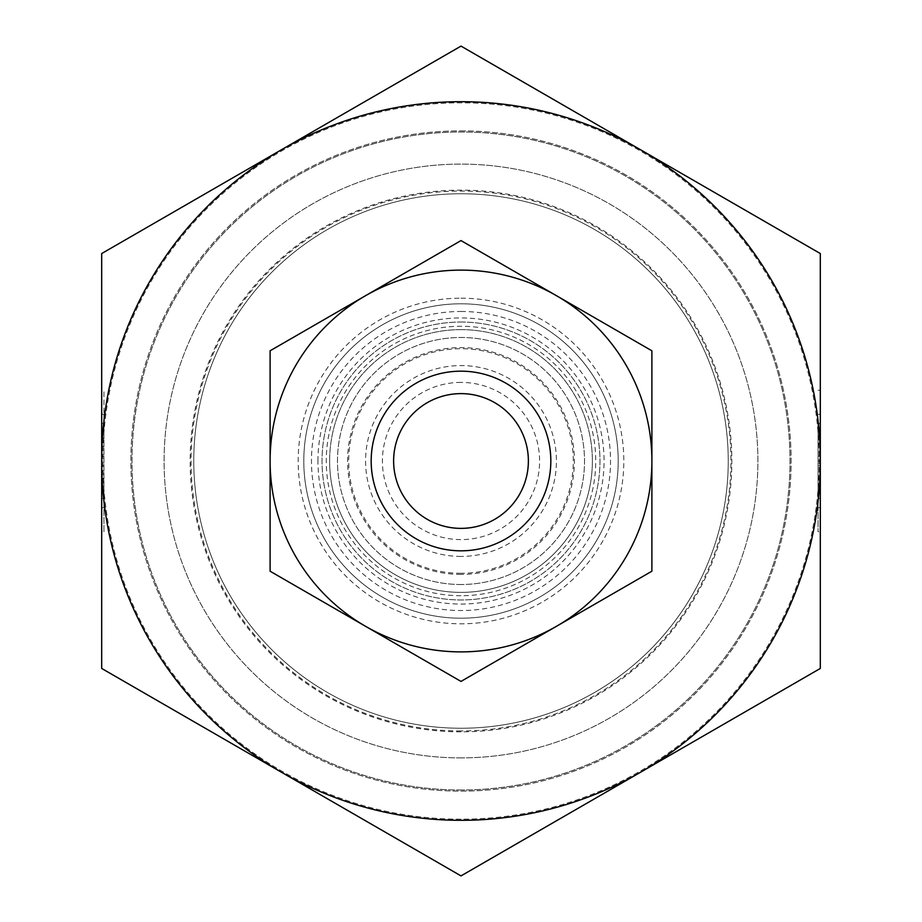 <?xml version="1.0" encoding="UTF-8"?>
<svg xmlns="http://www.w3.org/2000/svg" width="922" height="922" viewBox="0 0 922 922"><rect width="100%" height="100%" fill="white"/><g stroke="black" fill="none" stroke-linecap="round" stroke-linejoin="round"><path stroke-width="0.69" stroke-dasharray="4.61 3.46" d="M461 757.896A296.896 296.896 0 0 1 164.104 461A296.896 296.896 0 0 1 461 164.104A296.896 296.896 0 0 1 757.896 461A296.896 296.896 0 0 1 461 757.896A296.896 296.896 0 0 1 164.104 461A296.896 296.896 0 0 1 461 164.104A296.896 296.896 0 0 1 757.896 461A296.896 296.896 0 0 1 461 757.896M461 730.95A269.95 269.95 0 0 1 191.05 461A269.95 269.95 0 0 1 461 191.05A269.95 269.95 0 0 1 730.95 461A269.95 269.95 0 0 1 461 730.95M461 193.758A267.242 267.242 0 0 1 728.242 461A267.242 267.242 0 0 1 461 728.242A267.242 267.242 0 0 1 193.758 461A267.242 267.242 0 0 1 461 193.758A267.242 267.242 0 0 1 728.242 461A267.242 267.242 0 0 1 461 728.242A267.242 267.242 0 0 1 193.758 461A267.242 267.242 0 0 1 461 193.758A267.242 267.242 0 0 1 728.242 461A267.242 267.242 0 0 1 461 728.242A267.242 267.242 0 0 1 193.758 461A267.242 267.242 0 0 1 461 193.758A267.242 267.242 0 0 1 728.242 461A267.242 267.242 0 0 1 461 728.242A267.242 267.242 0 0 1 193.758 461A267.242 267.242 0 0 1 461 193.758M461 789.993A328.993 328.993 0 0 1 132.007 461A328.993 328.993 0 0 1 461 132.007A328.993 328.993 0 0 1 789.993 461A328.993 328.993 0 0 1 461 789.993A328.993 328.993 0 0 1 132.007 461A328.993 328.993 0 0 1 461 132.007A328.993 328.993 0 0 1 789.993 461A328.993 328.993 0 0 1 461 789.993M461 130.878A330.122 330.122 0 0 1 791.122 461A330.122 330.122 0 0 1 461 791.122A330.122 330.122 0 0 1 130.878 461A330.122 330.122 0 0 1 461 130.878A330.122 330.122 0 0 1 791.122 461A330.122 330.122 0 0 1 461 791.122A330.122 330.122 0 0 1 130.878 461A330.122 330.122 0 0 1 461 130.878M461 819.185A358.185 358.185 0 0 1 102.815 461A358.185 358.185 0 0 1 461 102.815A358.185 358.185 0 0 1 819.185 461A358.185 358.185 0 0 1 461 819.185A358.185 358.185 0 0 1 102.815 461A358.185 358.185 0 0 1 461 102.815A358.185 358.185 0 0 1 819.185 461A358.185 358.185 0 0 1 461 819.185M461 329.627A131.373 131.373 0 0 1 592.373 461A131.373 131.373 0 0 1 461 592.373A131.373 131.373 0 0 1 329.627 461A131.373 131.373 0 0 1 461 329.627A131.373 131.373 0 0 1 592.373 461A131.373 131.373 0 0 1 461 592.373A131.373 131.373 0 0 1 329.627 461A131.373 131.373 0 0 1 461 329.627M461 618.201A157.201 157.201 0 0 1 303.799 461A157.201 157.201 0 0 1 461 303.799A157.201 157.201 0 0 1 618.201 461A157.201 157.201 0 0 1 461 618.201A157.201 157.201 0 0 1 303.799 461A157.201 157.201 0 0 1 461 303.799A157.201 157.201 0 0 1 618.201 461A157.201 157.201 0 0 1 461 618.201M461 595.739A134.739 134.739 0 0 1 326.261 461A134.739 134.739 0 0 1 461 326.261A134.739 134.739 0 0 1 595.739 461A134.739 134.739 0 0 1 461 595.739M461 528.375A67.375 67.375 0 0 1 393.625 461A67.375 67.375 0 0 1 461 393.625A67.375 67.375 0 0 1 528.375 461A67.375 67.375 0 0 1 461 528.375M461 382.4A78.601 78.601 0 0 0 382.4 461A78.601 78.601 0 0 0 461 539.601A78.601 78.601 0 0 0 539.601 461A78.601 78.601 0 0 0 461 382.4M461 550.826A89.826 89.826 0 0 1 371.174 461A89.826 89.826 0 0 1 461 371.174A89.826 89.826 0 0 1 550.826 461A89.826 89.826 0 0 1 461 550.826A89.826 89.826 0 0 1 371.174 461A89.826 89.826 0 0 1 461 371.174A89.826 89.826 0 0 1 550.826 461A89.826 89.826 0 0 1 461 550.826A89.826 89.826 0 0 1 371.174 461A89.826 89.826 0 0 1 461 371.174A89.826 89.826 0 0 1 550.826 461A89.826 89.826 0 0 1 461 550.826A89.826 89.826 0 0 1 371.174 461A89.826 89.826 0 0 1 461 371.174A89.826 89.826 0 0 1 550.826 461A89.826 89.826 0 0 1 461 550.826A89.826 89.826 0 0 1 371.174 461A89.826 89.826 0 0 1 461 371.174A89.826 89.826 0 0 1 550.826 461A89.826 89.826 0 0 1 461 550.826M461 574.406A113.406 113.406 0 0 1 347.594 461A113.406 113.406 0 0 1 461 347.594A113.406 113.406 0 0 1 574.406 461A113.406 113.406 0 0 1 461 574.406M101.685 461A359.315 359.315 0 0 1 640.652 149.825A359.315 359.315 0 0 1 461 820.315A359.315 359.315 0 0 1 101.685 461L101.685 253.55L461 46.1L820.315 253.55L820.315 461L820.315 427.75L818.068 427.75L818.068 456.309L820.315 456.309L820.315 427.75L820.315 668.45L461 875.9L101.685 668.45L101.685 427.75L101.685 494.25L103.932 494.25L103.932 427.75L103.932 494.25L101.685 494.25L101.685 465.691L101.685 494.25L103.932 494.25L101.685 494.25L101.685 461L103.932 461M818.068 423.509L818.068 531.74L818.068 423.509L820.315 423.509L818.068 423.509M818.068 390.26L820.315 390.26L820.315 531.74L818.068 531.74M820.315 498.491L820.315 507.688L820.315 498.491L818.068 498.491L820.315 498.491M103.932 531.74L103.932 498.491L101.685 498.491L103.932 498.491L103.932 531.74L101.685 531.74L101.685 423.509L103.932 423.509L103.932 507.688L103.932 390.26L103.932 423.509L103.932 414.312L103.932 423.509L101.685 423.509L101.685 390.26L103.932 390.26M101.685 465.691L103.932 465.691M101.685 427.75L103.932 427.75L101.685 427.75L101.685 456.309L101.685 427.75L103.932 427.75L101.685 427.75M101.685 456.309L103.932 456.309M101.685 423.509L101.685 414.312L101.685 423.509M820.315 494.25L818.068 494.25L820.315 494.25L818.068 494.25L820.315 494.25L820.315 427.75L818.068 427.75L818.068 494.25L818.068 456.309M820.315 427.75L818.068 427.75L820.315 427.75M820.315 461L818.068 461M820.315 465.691L818.068 465.691M461 584.513A123.513 123.513 0 0 1 337.487 461A123.513 123.513 0 0 1 461 337.487A123.513 123.513 0 0 1 584.513 461A123.513 123.513 0 0 1 461 584.513A123.513 123.513 0 0 1 337.487 461A123.513 123.513 0 0 1 461 337.487A123.513 123.513 0 0 1 584.513 461A123.513 123.513 0 0 1 461 584.513M461 556.415A95.415 95.415 0 0 1 365.585 461A95.415 95.415 0 0 1 461 365.585A95.415 95.415 0 0 1 556.415 461A95.415 95.415 0 0 1 461 556.415M461 573.288A112.288 112.288 0 0 1 348.712 461A112.288 112.288 0 0 1 461 348.712A112.288 112.288 0 0 1 573.288 461A112.288 112.288 0 0 1 461 573.288M461 322.032A138.968 138.968 0 0 1 599.968 461A138.968 138.968 0 0 1 461 599.968A138.968 138.968 0 0 1 322.032 461A138.968 138.968 0 0 1 461 322.032A138.968 138.968 0 0 1 599.968 461A138.968 138.968 0 0 1 461 599.968A138.968 138.968 0 0 1 322.032 461A138.968 138.968 0 0 1 461 322.032M461 311.475A149.525 149.525 0 0 1 610.525 461A149.525 149.525 0 0 1 461 610.525A149.525 149.525 0 0 1 311.475 461A149.525 149.525 0 0 1 461 311.475M461 298.186A162.814 162.814 0 0 1 623.814 461A162.814 162.814 0 0 1 461 623.814A162.814 162.814 0 0 1 298.186 461A162.814 162.814 0 0 1 461 298.186M461 681.416L270.111 571.214L270.111 350.786L365.561 295.685A190.889 190.889 0 0 1 556.439 295.685L651.889 350.786L651.889 571.214L461 681.416M461 651.889A190.889 190.889 0 0 1 365.561 295.685L461 240.584L556.439 295.685A190.889 190.889 0 0 1 461 651.889M461 731.849A270.849 270.849 0 0 1 190.151 461A270.849 270.849 0 0 1 461 190.151A270.849 270.849 0 0 1 731.849 461A270.849 270.849 0 0 1 461 731.849M728.242 461A267.242 267.242 0 0 1 461 728.242A267.242 267.242 0 0 1 193.758 461M317.952 461A143.048 143.048 0 0 1 461 317.952A143.048 143.048 0 0 1 604.048 461A143.048 143.048 0 0 1 461 604.048A143.048 143.048 0 0 1 317.952 461M592.373 461A131.373 131.373 0 0 1 461 592.373A131.373 131.373 0 0 1 329.627 461M818.068 507.688L820.315 507.688M103.932 507.688L101.685 507.688M103.932 414.312L101.685 414.312M818.068 414.312L820.315 414.312"/><path stroke-width="1.38" d="M461 528.375A67.375 67.375 0 0 1 393.625 461A67.375 67.375 0 0 1 461 393.625A67.375 67.375 0 0 1 528.375 461A67.375 67.375 0 0 1 461 528.375M461 820.315A359.315 359.315 0 0 1 281.348 772.175L461 875.9L820.315 668.45L820.315 253.55L461 46.1L281.348 149.825A359.315 359.315 0 0 1 820.315 461A359.315 359.315 0 0 1 461 820.315M820.315 456.309L820.315 390.26M101.685 390.26L101.685 531.74M820.315 531.74L820.315 494.25M101.685 253.55L101.685 668.45L281.348 772.175A359.315 359.315 0 0 1 281.348 149.825L101.685 253.55M461 371.174A89.826 89.826 0 0 1 550.826 461A89.826 89.826 0 0 1 461 550.826A89.826 89.826 0 0 1 371.174 461A89.826 89.826 0 0 1 461 371.174M461 651.889A190.889 190.889 0 0 1 365.561 626.315L461 681.416L651.889 571.214L651.889 350.786L461 240.584L365.561 295.685A190.889 190.889 0 0 1 651.889 461A190.889 190.889 0 0 1 461 651.889M270.111 571.214L365.561 626.315A190.889 190.889 0 0 1 270.111 461L270.111 571.214M270.111 350.786L270.111 461A190.889 190.889 0 0 1 365.561 295.685L270.111 350.786"/></g></svg>
